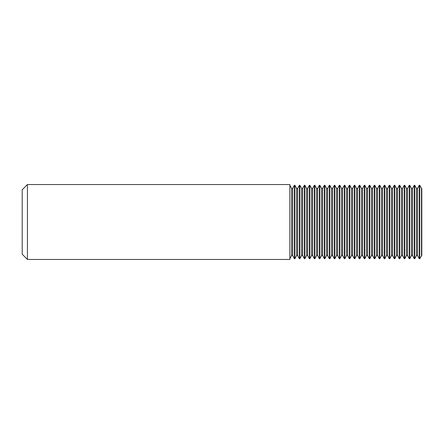 <?xml version="1.0" encoding="UTF-8"?>
<svg xmlns="http://www.w3.org/2000/svg" width="444" height="444" viewBox="0 0 444 444"><rect width="100%" height="100%" fill="white"/><g stroke="black" fill="none" stroke-linecap="round" stroke-linejoin="round"><path stroke-width="0.67" d="M27.428 184.554L27.428 259.446L289.854 259.446L289.854 184.554L27.428 184.554L22.2 189.782L22.2 254.218L27.428 259.446M296.614 255.639L297.125 255.339L297.635 255.639L297.635 188.361L297.125 188.661L296.614 188.361L296.614 255.639L294.855 258.713L294.849 185.287L294.4 185.287L294.4 258.713L292.64 255.639L292.64 188.361L294.4 185.287M301.609 255.639L302.12 255.339L302.63 255.639L302.63 188.361L302.12 188.661L301.609 188.361L301.609 255.639L299.85 258.713L299.85 185.287L299.395 185.287L299.395 258.713L297.635 255.639M306.604 255.639L307.115 255.339L307.625 255.639L307.625 188.361L307.115 188.661L306.604 188.361L306.604 255.639L304.845 258.713L304.845 185.287L304.39 185.287L304.395 258.713L302.63 255.639M311.599 255.639L312.11 255.339L312.62 255.639L312.62 188.361L312.11 188.661L311.599 188.361L311.599 255.639L309.84 258.713L309.84 185.287L309.385 185.287L309.385 258.713L307.625 255.639M316.594 255.639L317.105 255.339L317.615 255.639L317.615 188.361L317.105 188.661L316.594 188.361L316.594 255.639L314.835 258.713L314.829 185.287L314.38 185.287L314.38 258.713L312.62 255.639M321.589 255.639L322.1 255.339L322.61 255.639L322.61 188.361L322.1 188.661L321.589 188.361L321.589 255.639L319.83 258.713L319.83 185.287L319.375 185.287L319.375 258.713L317.615 255.639M326.584 255.639L327.095 255.339L327.605 255.639L327.605 188.361L327.095 188.661L326.584 188.361L326.584 255.639L324.825 258.713L324.819 185.287L324.37 185.287L324.37 258.713L322.61 255.639M331.579 255.639L332.09 255.339L332.6 255.639L332.6 188.361L332.09 188.661L331.579 188.361L331.579 255.639L329.814 258.713L329.814 185.287L329.365 185.287L329.365 258.713L327.605 255.639M336.574 255.639L337.085 255.339L337.595 255.639L337.595 188.361L337.085 188.661L336.574 188.361L336.574 255.639L334.815 258.713L334.809 185.287L334.36 185.287L334.36 258.713L332.6 255.639M341.569 255.639L342.08 255.339L342.59 255.639L342.59 188.361L342.08 188.661L341.569 188.361L341.569 255.639L339.81 258.713L339.81 185.287L339.36 185.287L339.36 258.713L337.595 255.639M346.564 255.639L347.075 255.339L347.585 255.639L347.585 188.361L347.075 188.661L346.564 188.361L346.564 255.639L344.805 258.713L344.799 185.287L344.35 185.287L344.35 258.713L342.59 255.639M351.559 255.639L352.07 255.339L352.58 255.639L352.58 188.361L352.07 188.661L351.559 188.361L351.559 255.639L349.8 258.713L349.8 185.287L349.345 185.287L349.345 258.713L347.585 255.639M356.554 255.639L357.065 255.339L357.575 255.639L357.575 188.361L357.065 188.661L356.554 188.361L356.554 255.639L354.795 258.713L354.795 185.287L354.34 185.287L354.34 258.713L352.58 255.639M361.549 255.639L362.06 255.339L362.57 255.639L362.57 188.361L362.06 188.661L361.549 188.361L361.549 255.639L359.784 258.713L359.784 185.287L359.335 185.287L359.335 258.713L357.575 255.639M366.544 255.639L367.055 255.339L367.565 255.639L367.565 188.361L367.055 188.661L366.544 188.361L366.544 255.639L364.785 258.713L364.779 185.287L364.33 185.287L364.33 258.713L362.57 255.639M371.539 255.639L372.05 255.339L372.56 255.639L372.56 188.361L372.05 188.661L371.539 188.361L371.539 255.639L369.78 258.713L369.78 185.287L369.325 185.287L369.325 258.713L367.565 255.639M376.534 255.639L377.045 255.339L377.555 255.639L377.555 188.361L377.045 188.661L376.534 188.361L376.534 255.639L374.775 258.713L374.775 185.287L374.32 185.287L374.32 258.713L372.56 255.639M381.529 255.639L382.04 255.339L382.55 255.639L382.55 188.361L382.04 188.661L381.529 188.361L381.529 255.639L379.77 258.713L379.77 185.287L379.32 185.287L379.32 258.713L377.555 255.639M386.524 255.639L387.035 255.339L387.545 255.639L387.545 188.361L387.035 188.661L386.524 188.361L386.524 255.639L384.765 258.713L384.765 185.287L384.31 185.287L384.31 258.713L382.55 255.639M391.519 255.639L392.03 255.339L392.54 255.639L392.54 188.361L392.03 188.661L391.519 188.361L391.519 255.639L389.76 258.713L389.76 185.287L389.305 185.287L389.305 258.713L387.545 255.639M396.514 255.639L397.025 255.339L397.535 255.639L397.535 188.361L397.025 188.661L396.514 188.361L396.514 255.639L394.755 258.713L394.755 185.287L394.3 185.287L394.3 258.713L392.54 255.639M401.509 255.639L402.02 255.339L402.53 255.639L402.53 188.361L402.02 188.661L401.509 188.361L401.509 255.639L399.744 258.713L399.744 185.287L399.295 185.287L399.295 258.713L397.535 255.639M406.504 255.639L407.015 255.339L407.525 255.639L407.525 188.361L407.015 188.661L406.504 188.361L406.504 255.639L404.745 258.713L404.739 185.287L404.29 185.287L404.29 258.713L402.53 255.639M411.499 255.639L412.01 255.339L412.52 255.639L412.52 188.361L412.01 188.661L411.499 188.361L411.499 255.639L409.74 258.713L409.74 185.287L409.29 185.287L409.29 258.713L407.525 255.639M416.494 255.639L417.005 255.339L417.515 255.639L417.515 188.361L417.005 188.661L416.494 188.361L416.494 255.639L414.735 258.713L414.735 185.287L414.28 185.287L414.28 258.713L412.52 255.639M421.489 255.639L421.489 188.361L421.8 188.622L421.8 255.378L419.73 258.713L419.73 185.287L419.275 185.287L419.275 258.713L417.515 255.639M292.64 255.639L292.13 255.339L291.619 255.639L291.619 188.361L292.13 188.661L292.64 188.361M291.619 188.361L289.854 185.287M297.635 188.361L299.395 185.287M296.614 188.361L294.855 185.287M302.63 188.361L304.39 185.287M301.609 188.361L299.85 185.287M307.625 188.361L309.385 185.287M306.604 188.361L304.845 185.287M312.62 188.361L314.38 185.287M311.599 188.361L309.84 185.287M317.615 188.361L319.375 185.287M316.594 188.361L314.835 185.287M322.61 188.361L324.37 185.287M321.589 188.361L319.83 185.287M327.605 188.361L329.365 185.287M326.584 188.361L324.825 185.287M332.6 188.361L334.36 185.287M331.579 188.361L329.814 185.287M337.595 188.361L339.355 185.287M336.574 188.361L334.815 185.287M342.59 188.361L344.35 185.287M341.569 188.361L339.81 185.287M347.585 188.361L349.345 185.287M346.564 188.361L344.805 185.287M352.58 188.361L354.34 185.287M351.559 188.361L349.8 185.287M357.575 188.361L359.335 185.287M356.554 188.361L354.795 185.287M362.57 188.361L364.33 185.287M361.549 188.361L359.784 185.287M367.565 188.361L369.325 185.287M366.544 188.361L364.785 185.287M372.56 188.361L374.32 185.287M371.539 188.361L369.78 185.287M377.555 188.361L379.315 185.287M376.534 188.361L374.775 185.287M382.55 188.361L384.31 185.287M381.529 188.361L379.77 185.287M387.545 188.361L389.305 185.287M386.524 188.361L384.765 185.287M392.54 188.361L394.3 185.287M391.519 188.361L389.76 185.287M397.535 188.361L399.295 185.287M396.514 188.361L394.755 185.287M402.53 188.361L404.29 185.287M401.509 188.361L399.744 185.287M407.525 188.361L409.285 185.287M406.504 188.361L404.745 185.287M412.52 188.361L414.28 185.287M411.499 188.361L409.74 185.287M421.489 188.361L419.73 185.287M417.515 188.361L419.275 185.287M416.494 188.361L414.735 185.287M419.73 258.713L419.275 258.713M414.735 258.713L414.28 258.713M409.74 258.713L409.29 258.713M404.739 258.713L404.29 258.713M399.75 258.713L399.295 258.713M394.755 258.713L394.3 258.713M389.76 258.713L389.305 258.713M384.765 258.713L384.31 258.713M379.77 258.713L379.32 258.713M374.775 258.713L374.32 258.713M369.78 258.713L369.325 258.713M364.779 258.713L364.33 258.713M359.79 258.713L359.335 258.713M354.789 258.713L354.34 258.713M349.794 258.713L349.345 258.713M344.805 258.713L344.35 258.713M339.81 258.713L339.36 258.713M334.809 258.713L334.36 258.713M329.814 258.713L329.365 258.713M324.819 258.713L324.37 258.713M319.83 258.713L319.375 258.713M314.829 258.713L314.38 258.713M309.84 258.713L309.385 258.713M304.845 258.713L304.39 258.713M299.844 258.713L299.395 258.713M291.619 255.639L289.854 258.713M294.849 258.713L294.4 258.713"/></g></svg>

